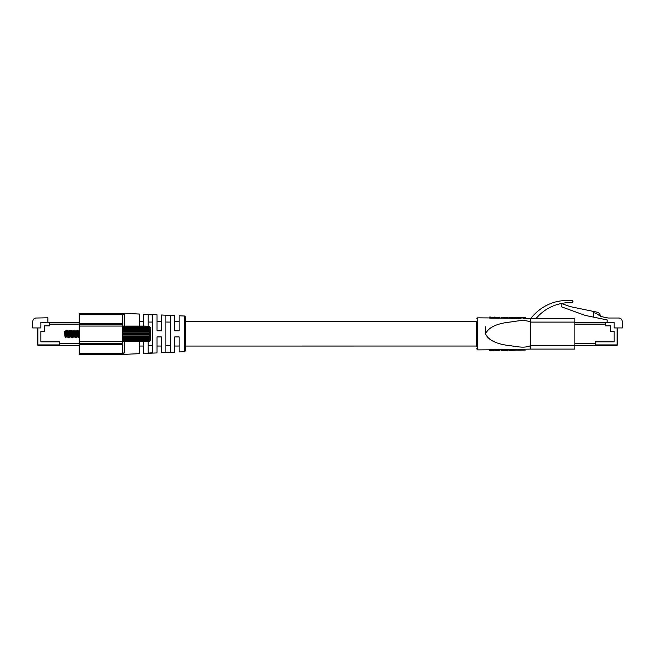 <?xml version="1.0" encoding="UTF-8"?>
<svg xmlns="http://www.w3.org/2000/svg" width="655" height="655" viewBox="0 0 655 655"><rect width="100%" height="100%" fill="white"/><g stroke="black" fill="none" stroke-linecap="round" stroke-linejoin="round"><path stroke-width="0.98" d="M59.531 344.915L59.531 345.357L38.301 345.357A0.884 0.884 0 0 1 37.417 344.473L37.417 327.942L37.859 327.942L37.859 344.473A0.442 0.442 0 0 0 38.301 344.915L59.531 344.915L59.531 341.869L40.897 341.869L40.897 331.479L44.384 331.479L44.384 325.854L49.608 325.854L49.608 322.817L40.897 322.817L40.897 327.942L37.859 327.942M40.897 322.817L40.897 322.375L49.608 322.375L49.608 322.817M37.417 327.942L32.75 327.942L32.75 321.499A3.48 3.48 0 0 1 36.23 318.019L47.864 317.798L47.864 322.375M79.206 345.357L59.531 345.357L79.206 345.357M79.206 324.143L49.608 324.143L49.608 325.854L44.384 325.854L44.384 331.602L40.897 331.602L40.897 341.82L59.474 341.82L59.474 343.588L79.206 343.588M79.206 322.375L49.608 322.375M122.739 341.296L149.512 341.247L122.739 341.681L122.739 354.412A1.768 1.637 0 0 1 124.425 352.775L122.739 354.412L79.206 354.412L79.206 324.29L122.739 324.29L122.739 326.059L79.206 326.059M184.571 316.013L185.422 316.897L185.422 350.826L184.571 351.71L184.571 316.013L179.151 315.784L179.151 330.8L174.729 330.8L174.729 315.587L161.457 315.006L161.457 330.8L157.036 330.8L157.036 314.818L143.772 314.236L143.772 326.051M175.614 330.8L174.729 330.8M148.194 322.063L152.615 322.063M165.879 322.063L170.308 322.063M139.343 326.051L139.343 314.04L122.739 313.319L124.425 314.949L123.762 313.671M148.194 326.305L148.194 314.67L152.615 314.867L152.615 352.857L148.194 353.053L152.615 352.857M165.879 352.275L165.879 315.456L170.308 315.653L170.308 352.079L165.879 352.275L170.308 352.079M143.772 341.681L143.772 353.487L157.036 352.914L157.036 336.924L161.457 336.924L161.457 352.717L174.729 352.136L174.729 336.924L175.614 336.924M174.729 336.924L179.151 336.924L179.151 351.948L184.571 351.71M79.206 324.29L79.206 313.319L122.739 313.319L122.739 324.29M145.287 341.681L122.739 341.681L122.739 326.059L145.287 326.305M122.739 343.441L79.206 343.441M148.194 353.053L148.194 341.419M122.739 354.412L124.425 352.775A1.768 1.637 180 0 0 122.739 354.412L139.343 353.684L139.343 341.681M185.422 333.862L185.422 346.053L476.66 346.028M170.308 345.66L165.879 345.66M152.615 345.66L148.194 345.66M122.739 313.319A1.768 1.637 180 0 0 124.425 314.949L124.425 326.051M145.287 341.64L122.739 341.64M149.266 341.296L149.266 340.665L122.739 340.665M149.266 340.665L149.266 339.781L122.739 339.781M149.266 339.781L149.266 338.668L122.739 338.668M149.266 338.668L149.266 337.743L122.739 337.743L149.266 337.743L149.266 326.305L150.593 327.598L150.593 340.125L149.512 341.247L150.593 340.125M64.853 336.171L64.583 331.553L65.287 330.84L65.762 337.276L66.057 334.754M65.222 336.817L65.68 337.276L66.18 330.447L67.056 331.446L68.243 337.251L68.971 330.447L69.921 331.741L70.462 336.277L71.059 337.276L71.927 336.277M65.434 332.257L66.18 330.447L66.876 337.276L67.752 336.277M67.015 336.621L67.285 332.969M66.753 332.969L67.85 330.447L69.07 336.277L69.667 337.276L70.535 336.277M68.145 332.969L68.971 330.447L69.667 337.276M67.571 330.447L68.276 337.276L69.143 336.277M69.807 336.621L70.069 332.969M69.536 332.969L70.634 330.447L71.853 336.277L72.754 337.251L73.016 334.754M71.198 336.621L71.46 332.969M70.928 332.969L71.158 331.446L72.058 330.472L73.843 337.276L74.817 330.447L76.037 336.277L76.93 337.251L77.2 334.754M72.59 336.621L72.852 332.969M72.32 332.969L73.425 330.447L74.637 336.277L75.235 337.276L76.111 336.277M73.712 332.969L74.539 330.447L75.235 337.276M73.147 330.447L73.843 337.276L74.719 336.277M75.374 336.621L75.644 332.969M75.104 332.969L75.341 331.446L76.234 330.472L77.429 336.277L78.019 337.276L78.51 336.94M76.766 336.621L77.036 332.969M76.504 332.969L77.601 330.447L78.51 333.862L78.51 330.8M65.312 330.849L66.876 337.276M66.458 330.447L67.154 337.276M67.85 330.447L68.546 337.276M69.242 330.447L69.938 337.276M70.363 330.447L71.059 337.276M70.634 330.447L71.338 337.276M71.755 330.447L72.451 337.276M72.034 330.447L72.73 337.276M73.425 330.447L74.121 337.276M74.817 330.447L75.513 337.276M75.931 330.447L76.627 337.276M76.209 330.447L76.905 337.276M77.323 330.447L78.019 337.276M77.601 330.447L78.297 337.276L78.51 335.843M79.206 336.998L78.51 336.998L78.51 330.726L79.206 330.726M78.158 336.621L78.428 332.969M77.896 332.969L78.199 331.446M122.739 326.853L149.266 326.853L149.266 326.427L122.739 326.427M122.739 327.672L149.266 327.672L149.266 327.058L122.739 327.058M122.739 328.728L149.266 328.728L149.266 327.942L122.739 327.942M150.593 327.598L149.266 326.305L122.739 326.305M145.287 326.092L122.739 326.092M149.266 329.064L122.739 329.064M149.266 329.981L122.739 329.981L149.266 329.981M149.266 330.357L122.739 330.357M149.266 331.381L122.739 331.381M149.266 331.798L122.739 331.798M149.266 332.879L122.739 332.879M149.266 333.313L122.739 333.313M149.266 334.418L122.739 334.418M149.266 334.844L122.739 334.844M149.266 335.933L122.739 335.933M149.266 336.342L122.739 336.342M149.266 337.366L122.739 337.366M149.266 338.995L122.739 338.995M149.266 340.051L122.739 340.051M149.266 340.87L122.739 340.87M149.266 341.419L122.739 341.419M595.469 345.357L595.469 341.869L614.103 341.869L614.103 331.479L610.616 331.479L610.616 325.854L605.392 325.854L605.392 322.375L614.103 322.375L614.103 327.942L617.583 327.942L617.583 344.473A0.884 0.884 0 0 1 616.699 345.357L574.869 345.357M601.356 316.611L598.449 312.451L570.096 306.597L561.417 303.453M561.171 303.502L561.171 306.704L585.193 315.407L607.136 319.935L607.136 322.375M617.583 327.942L622.25 327.942L622.25 321.499A3.48 3.48 0 0 0 618.77 318.019L608.192 318.019L600.676 316.463L595.976 313.221L593.594 312.722L593.594 317.135M574.869 343.588L595.526 343.588L595.526 341.82L614.103 341.82L614.103 331.602L610.616 331.602L610.616 325.854L605.392 325.854L605.392 324.143L574.869 324.143M574.869 322.375L605.392 322.375L574.869 322.375M476.66 346.225L476.66 321.499M485.502 326.837L485.502 333.87C489.08 341.501 498.897 343.891 506.446 345.242C514.396 345.889 523.615 348.91 530.64 345.619L574.869 345.619L574.869 349.099L530.64 349.099L530.64 322.113C523.632 318.829 514.683 321.802 506.724 322.432C499.02 323.791 489.097 326.182 485.502 333.87L485.502 333.862M515.321 318.363L509.32 318.264L509.32 317.38L515.321 317.478L515.321 318.363L521.044 318.461L521.044 317.577L523.017 317.626L523.017 318.51M502.336 317.257L508.124 317.356L508.124 318.24L499.978 318.093M523.017 317.626L525.335 317.683L525.335 318.567L523.017 318.543M489.645 317.184L499.978 317.315L499.978 318.207L489.645 318.076M574.869 322.113L530.64 322.113L530.64 318.625L574.869 318.625L574.869 345.619M535.946 318.625C543.855 309.389 553.852 304.116 565.936 302.798L572.216 302.798L573.1 301.914L572.306 300.588C555.276 299.343 541.382 305.353 530.64 318.625L525.335 318.535M511.391 349.377L509.238 349.467L509.238 350.351L515.321 350.245L515.321 349.361L513.258 349.352L511.391 349.377L511.391 350.261M489.645 349.655L489.645 350.679L490.472 350.531L490.472 349.647L489.645 349.786M490.472 350.531L495.155 350.482L495.155 349.59L490.472 349.795M494.328 350.613L499.978 350.417L499.978 349.533L495.155 349.713M508.124 349.483L508.124 350.368L501.509 350.482L501.509 349.598L509.238 349.467M517.818 349.32L516.5 349.336L516.5 350.22L521.044 350.147L516.5 350.22M525.335 350.073L517.818 350.179L525.335 350.04L525.335 349.156L517.818 349.295M517.818 350.114L517.818 349.23M501.509 350.482L501.509 349.606L499.978 349.631M508.124 350.376L501.509 350.49M499.151 350.523L499.151 349.541M494.328 350.605L494.328 349.598M516.5 349.344L515.321 349.361L515.321 350.245L509.238 350.351M516.5 317.503L521.044 317.577L516.5 317.495L516.5 318.387M501.509 317.241L501.509 318.125M499.151 317.298L495.155 317.249M494.328 317.241L490.472 317.192M489.645 317.053L489.645 317.937L477.7 317.847L477.7 349.885L476.66 348.837M494.615 317.176L494.615 318.068M499.192 317.266L499.192 318.15M499.208 317.307L499.208 318.199M509.238 318.256L509.238 317.38L514.494 317.462L509.32 317.38M515.321 317.478L514.494 317.462M38.301 344.915L38.301 345.357A0.884 0.884 0 0 1 37.417 344.473L37.859 344.473M79.206 341.673L122.739 341.673M79.206 323.398L122.739 323.398M122.739 314.203L79.206 314.203M79.206 353.528L122.739 353.528M122.739 344.325L79.206 344.325M124.425 341.681L124.425 352.775M617.141 344.473L617.583 344.473A0.884 0.884 0 0 1 616.699 345.357L616.699 344.915A0.442 0.442 0 0 0 617.141 344.473L617.141 327.942M614.103 322.817L605.392 322.817M595.469 344.915L616.699 344.915M505.414 350.343L505.414 349.451M504.227 350.36L504.227 349.467M492.044 350.564L492.044 349.77M492.634 350.556L492.634 349.762M496.777 350.499L496.777 349.688M497.603 350.49L497.603 349.672M513.258 350.237L513.258 349.352M505.414 317.388L505.414 318.281M504.227 317.38L504.227 318.264M491.799 317.225L491.799 318.117M492.797 317.241L492.797 318.125M496.203 317.282L496.203 318.166M497.546 317.29L497.546 318.183M511.473 317.47L511.473 318.355M512.857 317.487L512.857 318.379M66.36 336.277L65.787 337.251M73.319 336.277L72.754 337.251M77.503 336.277L76.93 337.251M78.51 330.791L78.125 331.446M477.7 317.847L476.66 318.887M508.124 318.24L509.32 318.256M489.645 349.811L477.7 349.885M525.335 349.189L530.64 349.099M499.978 350.515L499.151 350.531M490.472 350.679L489.645 350.695M525.335 317.65L523.017 317.61M507.298 317.339L508.124 317.356M499.978 317.208L499.151 317.2M495.155 317.126L494.328 317.11M490.472 317.045L489.645 317.036M179.151 346.028L174.729 346.028M161.457 346.028L157.036 346.028M143.772 346.028L139.343 346.028M476.66 321.703L185.422 321.703M179.151 321.703L174.729 321.703M161.457 321.703L157.036 321.703M143.772 321.703L139.343 321.703"/></g></svg>
